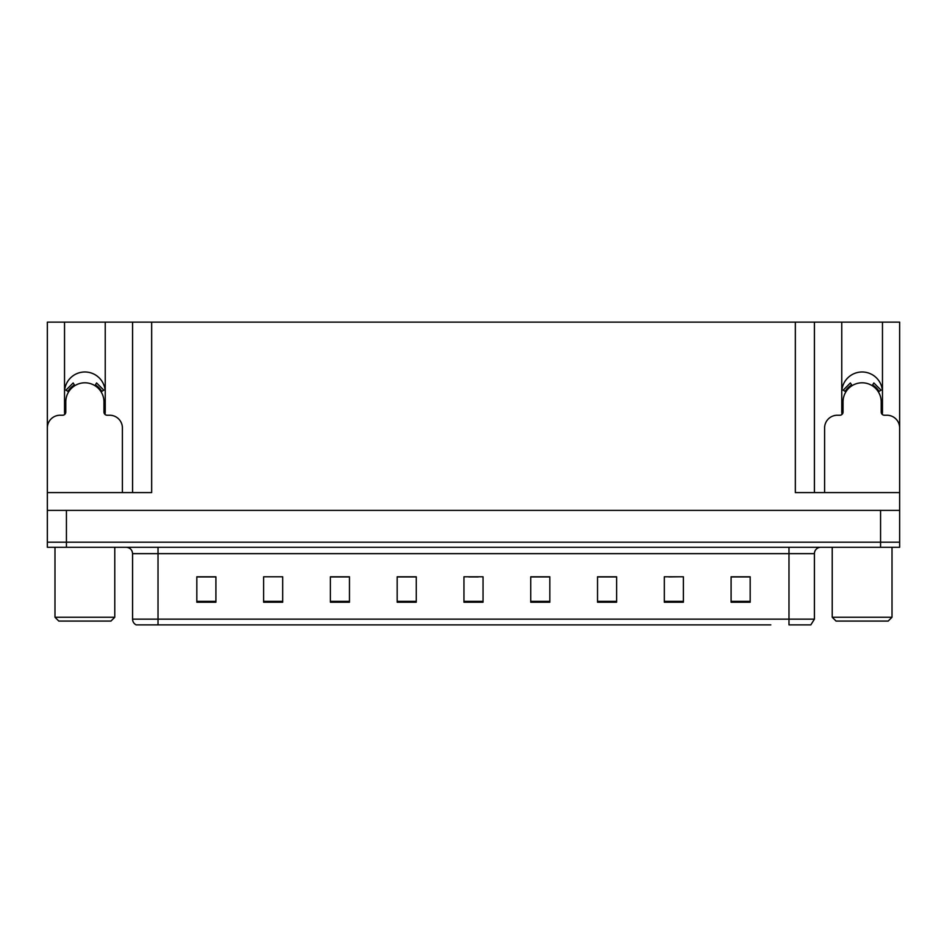 <?xml version="1.0" encoding="UTF-8"?>
<svg xmlns="http://www.w3.org/2000/svg" width="947" height="947" viewBox="0 0 947 947"><rect width="100%" height="100%" fill="white"/><g stroke="black" fill="none" stroke-linecap="round" stroke-linejoin="round"><path stroke-width="1.42" d="M882.261 414.419A20.349 20.349 0 0 0 882.474 411.424L882.474 322.122L899.65 322.122L899.65 510.386L47.35 510.386L47.35 542.193L66.432 542.193L47.35 542.193L47.35 547.283L66.432 547.283L66.432 542.193L880.568 542.193L66.432 542.193L66.432 510.386M105.01 414.419A20.349 20.349 0 0 0 105.235 411.424L105.235 322.122L132.58 322.122L132.58 492.582M841.765 392.342A20.349 20.349 0 0 1 862.125 371.982A20.349 20.349 0 0 1 882.474 392.342M64.526 392.342A20.349 20.349 0 0 1 84.875 371.982A20.349 20.349 0 0 1 105.235 392.342M132.58 322.122L795.338 322.122L795.338 492.582L899.65 492.582L899.65 427.961A12.725 12.725 0 0 0 886.925 415.236L884.38 415.236A3.184 3.184 0 0 1 881.207 412.052L881.207 401.883A19.082 19.082 0 0 0 862.125 382.801A19.082 19.082 0 0 0 843.043 401.883L843.043 412.052A3.184 3.184 0 0 1 839.859 415.236L837.314 415.236A12.725 12.725 0 0 0 824.6 427.961L824.6 492.582M64.739 414.419A20.349 20.349 0 0 1 64.526 411.424L64.526 322.122L47.35 322.122L47.35 492.582L151.662 492.582L151.662 322.122M122.4 492.582L122.4 427.961A12.725 12.725 0 0 0 109.686 415.236L107.141 415.236A3.184 3.184 0 0 1 103.957 412.052L103.957 401.883A19.082 19.082 0 0 0 84.875 382.801A19.082 19.082 0 0 0 65.793 401.883L65.793 412.052A3.184 3.184 0 0 1 62.62 415.236L60.075 415.236A12.725 12.725 0 0 0 47.35 427.961L47.35 510.386M66.432 547.283L899.65 547.283L899.65 542.193L880.568 542.193L899.65 542.193L899.65 510.386M795.338 322.122L814.42 322.122L814.42 492.582L814.42 322.122L841.765 322.122L841.765 411.424A20.349 20.349 0 0 0 841.99 414.419M882.474 322.122L841.765 322.122M64.526 322.122L105.235 322.122M176.189 624.878L136.498 624.878M814.42 619.149L810.833 624.878L788.981 624.878L788.981 619.149L814.42 619.149L814.42 553.64A6.357 6.357 0 0 1 820.777 547.283M136.167 624.878A6.357 6.357 0 0 1 132.58 619.149L132.58 553.64C132.201 549.781 130.082 547.662 126.223 547.283M750.178 602.233L750.178 576.794L731.096 576.794L731.096 602.233L750.178 602.233M683.391 602.233L683.391 576.794L664.309 576.794L664.309 602.233L683.391 602.233M616.615 602.233L616.615 576.794L597.533 576.794L597.533 602.233L616.615 602.233M549.828 602.233L549.828 576.794L530.746 576.794L530.746 602.233L549.828 602.233M215.904 602.233L215.904 576.794L196.822 576.794L196.822 602.233L215.904 602.233M282.691 602.233L282.691 576.794L263.609 576.794L263.609 602.233L282.691 602.233M349.467 602.233L349.467 576.794L330.385 576.794L330.385 602.233L349.467 602.233M416.254 602.233L416.254 576.794L397.172 576.794L397.172 602.233L416.254 602.233M483.041 602.233L483.041 576.794L463.959 576.794L463.959 602.233L483.041 602.233M770.811 624.878L158.019 624.878L158.019 619.149L788.981 619.149L788.981 553.64L132.58 553.64M899.65 547.283L899.65 542.193M607.264 576.924L601.404 576.924M668.831 576.924L678.372 576.794M745.786 576.924L739.938 576.794M407.163 576.924L401.303 576.924M345.596 576.924L339.736 576.924M268.628 576.794L278.169 576.794M207.062 576.794L201.214 576.924M545.697 576.924L539.837 576.794M468.729 576.924L478.271 576.924M416.254 576.924L397.172 576.924M349.467 576.924L330.385 576.924M215.904 576.924L196.822 576.924M549.828 576.924L530.746 576.924M616.615 576.924L597.533 576.924M750.178 576.924L731.096 576.924M94.925 385.666L96.606 382.955L103.803 390.152L101.092 391.833M68.657 391.833L65.959 390.152L73.156 382.955L74.825 385.666M58.797 621.066L54.985 617.243L114.776 617.243L110.953 621.066L58.797 621.066M836.047 621.066L832.224 617.243L892.015 617.243L888.203 621.066L836.047 621.066M872.175 385.666L873.844 382.955L881.041 390.152L878.343 391.833M845.908 391.833L843.197 390.152L850.394 382.955L852.075 385.666M880.568 510.386L880.568 547.283M788.981 547.283L788.981 553.64L814.42 553.64M132.58 619.149L158.019 619.149L158.019 547.283M483.041 601.357L463.959 601.357M416.254 601.357L397.172 601.357M349.467 601.357L330.385 601.357M282.691 601.357L263.609 601.357M215.904 601.357L196.822 601.357M549.828 601.357L530.746 601.357M616.615 601.357L597.533 601.357M683.391 601.357L664.309 601.357M750.178 601.357L731.096 601.357M101.826 391.383A19.934 19.934 0 0 0 95.375 384.932M74.375 384.932A19.934 19.934 0 0 0 67.935 391.383M101.27 391.715A19.295 19.295 0 0 0 95.043 385.488M74.718 385.488A19.295 19.295 0 0 0 68.48 391.715M879.065 391.383A19.934 19.934 0 0 0 872.625 384.932M851.625 384.932A19.934 19.934 0 0 0 845.174 391.383M878.52 391.715A19.295 19.295 0 0 0 872.282 385.488M851.957 385.488A19.295 19.295 0 0 0 845.73 391.715M114.776 547.283L114.776 617.243M54.985 547.283L54.985 617.243M892.015 547.283L892.015 617.243M832.224 547.283L832.224 617.243"/></g></svg>
